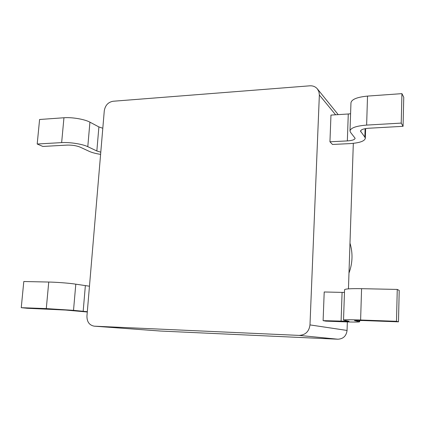 <?xml version="1.0" encoding="UTF-8"?>
<svg xmlns="http://www.w3.org/2000/svg" width="425" height="425" viewBox="0 0 425 425"><rect width="100%" height="100%" fill="white"/><g stroke="black" fill="none" stroke-linecap="round" stroke-linejoin="round"><path stroke-width="0.64" d="M347.342 321.927L347.06 330.448C346.327 335.984 343.267 338.906 337.886 339.214L299.131 335.405C305.453 335.022 309.076 331.527 309.984 324.907L319.356 94.998L318.925 91.742L317.422 88.947C315.488 86.684 312.949 85.637 309.804 85.818L113.071 101.256C108.141 102.175 105.214 105.368 104.279 110.824L86.944 316.067C86.918 321.874 89.351 325.242 94.238 326.172L160.108 331.011M299.131 335.405L94.44 326.182M353.318 143.342L348.452 288.862M160.464 331.038L337.886 339.214M329.943 141.791L332.483 144.468L349.69 143.623C359.396 142.975 364.613 141.206 365.33 138.316L364.852 137.105L360.538 131.182C360.868 129.625 363.657 128.637 368.905 128.228L403.07 126.315L401.227 123.101L366.632 125.088C356.139 125.938 350.598 127.909 349.993 131.001L350.572 132.398L355.114 138.263C354.779 139.697 352.192 140.579 347.342 140.914L329.943 141.791L330.963 115.085L348.277 113.99L347.342 140.914M323.106 320.647L325.826 321.135L343.597 321.799C353.621 322.155 358.966 322.145 359.63 321.778L354.461 320.572L363.056 320.54L398.48 321.837L396.498 321.305L360.612 320.004C349.748 319.642 344.048 319.664 343.522 320.067L349.047 321.305L323.106 320.647L324.206 291.98L342.088 292.395L341.084 321.321M350.582 113.746L348.277 113.99M403.07 126.315L403.75 97.235L401.933 93.638L367.524 96.093C357.09 97.118 351.571 99.365 350.96 102.839L349.993 131.001M102.802 128.254L98.892 126.921L89.925 122.166C84.697 119.266 72.101 117.098 63.947 117.757L39.589 119.494L37.198 144.017L42.851 146.45L67.097 145.095C72.107 144.989 76.431 145.658 80.075 147.103L89.245 151.364C92.055 152.628 95.838 153.632 100.598 154.371M100.783 152.177L96.842 150.971L87.789 146.683C82.508 144.075 69.833 142.072 61.646 142.609L37.198 144.017M401.933 93.638L401.227 123.101M344.468 292.427L342.088 292.395M398.48 321.837L399.213 290.408L397.258 289.43L361.579 288.676C350.774 288.517 345.1 288.862 344.563 289.707L343.522 320.067M89.468 286.211L75.804 284.176C70.226 283.247 57.099 282.2 48.748 282.041L23.8 281.515L21.25 307.684L27.274 308.279L65.615 310.053L87.29 311.998M87.316 311.7L73.52 310.346L46.288 308.592L21.25 307.684M397.258 289.43L396.498 321.305M348.978 273.094C352.649 263.07 352.984 253.077 349.982 243.127M347.06 330.448L309.984 324.907M319.356 94.998L335.607 114.793M367.524 96.093L366.632 125.088M360.836 130.443L360.793 131.84M365.118 128.674L364.852 137.105M63.947 117.757L61.646 142.609M89.925 122.166L87.789 146.683M98.892 126.921L96.842 150.971M361.579 288.676L360.612 320.004M359.141 320.434L359.104 321.587M48.748 282.041L46.288 308.592M75.804 284.176L73.52 310.346M85.356 285.722L83.167 311.355M160.283 331.027L94.238 326.172M338.22 114.628L317.422 88.947M365.33 138.316L365.633 128.584M359.63 321.778L359.672 320.445"/></g></svg>
